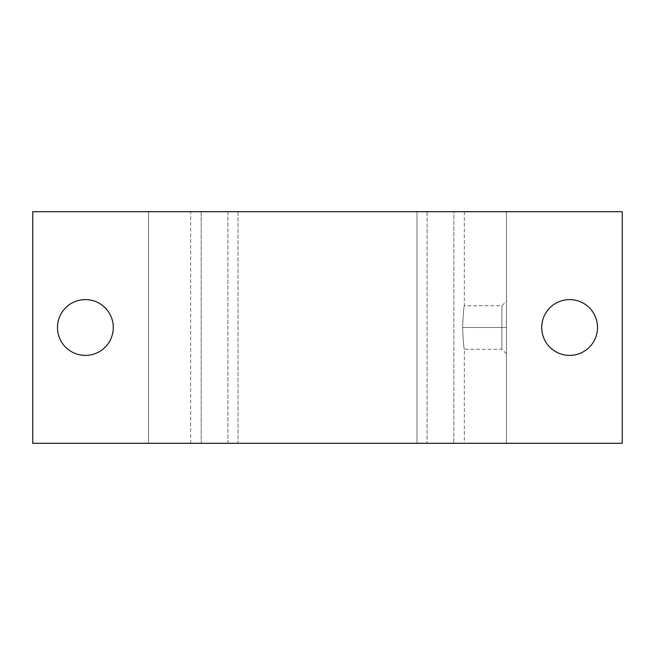 <?xml version="1.0" encoding="UTF-8"?>
<svg xmlns="http://www.w3.org/2000/svg" width="655" height="655" viewBox="0 0 655 655"><rect width="100%" height="100%" fill="white"/><g stroke="black" fill="none" stroke-linecap="round" stroke-linejoin="round"><path stroke-width="0.49" stroke-dasharray="3.27 2.46" d="M416.981 211.704L416.981 443.296L190.654 443.296L238.019 443.296L238.019 211.704L622.25 211.704L622.25 443.296L622.25 211.704L506.454 211.704L506.454 443.296L506.454 211.704L506.454 443.296L506.454 211.704L453.825 211.704L453.825 443.296L453.825 211.704L427.093 211.704L427.093 443.296L427.093 211.704L416.981 211.704L464.346 211.704L416.981 211.704L416.981 443.296L416.981 211.704C479.296 211.704 479.296 211.704 416.981 211.704L190.761 211.704L238.019 211.704L238.019 443.296L227.907 443.296L227.907 211.704L238.019 211.704L227.907 211.704L227.907 443.296L201.175 443.296L201.175 211.704L227.907 211.704L201.175 211.704L201.175 443.296L148.546 443.296L148.546 211.704L201.175 211.704L148.546 211.704L148.546 443.296L148.546 211.704L148.546 443.296L32.75 443.296L32.75 211.704L148.546 211.704L32.75 211.704L32.75 443.296L416.981 443.296L416.981 211.704M541.718 327.5A27.895 27.895 0 0 1 569.613 299.605A27.895 27.895 0 0 1 597.516 327.5A27.895 27.895 0 0 1 569.613 355.395A27.895 27.895 0 0 1 541.718 327.5A27.895 27.895 0 0 0 569.613 355.395A27.895 27.895 0 0 0 597.516 327.5A27.895 27.895 0 0 0 569.613 299.605A27.895 27.895 0 0 0 541.718 327.5M57.484 327.5A27.895 27.895 0 0 1 85.387 299.605A27.895 27.895 0 0 1 113.282 327.5A27.895 27.895 0 0 1 85.387 355.395A27.895 27.895 0 0 1 57.484 327.5A27.895 27.895 0 0 0 85.387 355.395A27.895 27.895 0 0 0 113.282 327.5A27.895 27.895 0 0 0 85.387 299.605A27.895 27.895 0 0 0 57.484 327.5M501.894 327.5L462.61 327.5C463.191 314.285 463.773 307.031 464.346 305.738C463.773 307.031 463.191 314.285 462.61 327.5C463.191 314.285 463.773 307.031 464.346 305.738C463.773 307.031 463.191 314.285 462.61 327.5L501.894 327.5L501.894 305.738L501.894 327.5L501.894 305.738L501.894 327.5L506.454 327.5L501.894 327.5L506.454 327.5L506.454 301.185L506.454 353.815L506.454 327.5L501.894 327.5L501.894 349.262L501.894 327.5L501.894 349.262L501.894 327.5L462.61 327.5L501.894 327.5M462.61 327.5C463.191 340.715 463.773 347.969 464.346 349.262C463.773 347.969 463.191 340.715 462.61 327.5C463.191 340.715 463.773 347.969 464.346 349.262C463.773 347.969 463.191 340.715 462.61 327.5C463.191 314.285 463.773 307.031 464.346 305.738C463.773 307.031 463.191 314.285 462.61 327.5C463.191 314.285 463.773 307.031 464.346 305.738C463.773 307.031 463.191 314.285 462.61 327.5C463.191 340.715 463.773 347.969 464.346 349.262C463.773 347.969 463.191 340.715 462.61 327.5C463.191 340.715 463.773 347.969 464.346 349.262C463.773 347.969 463.191 340.715 462.61 327.5M622.25 443.296L416.981 443.296C479.296 443.296 479.296 443.296 416.981 443.296L622.25 443.296M506.454 327.5L506.454 301.185L506.454 327.5M190.654 443.296L190.654 211.704M464.346 211.704L464.346 305.738L501.894 305.738L506.454 301.185M506.454 353.815L501.894 349.262L464.346 349.262L464.346 443.296"/><path stroke-width="0.98" d="M597.516 327.5A27.895 27.895 0 0 0 569.613 299.605A27.895 27.895 0 0 0 541.718 327.5A27.895 27.895 0 0 0 569.613 355.395A27.895 27.895 0 0 0 597.516 327.5A27.895 27.895 0 0 1 569.613 355.395A27.895 27.895 0 0 1 541.718 327.5A27.895 27.895 0 0 1 569.613 299.605A27.895 27.895 0 0 1 597.516 327.5M113.282 327.5A27.895 27.895 0 0 0 85.387 299.605A27.895 27.895 0 0 0 57.484 327.5A27.895 27.895 0 0 0 85.387 355.395A27.895 27.895 0 0 0 113.282 327.5A27.895 27.895 0 0 1 85.387 355.395A27.895 27.895 0 0 1 57.484 327.5A27.895 27.895 0 0 1 85.387 299.605A27.895 27.895 0 0 1 113.282 327.5M32.75 443.296L622.25 443.296L622.25 211.704L32.75 211.704L32.75 443.296L32.75 211.704L622.25 211.704L622.25 443.296L32.75 443.296"/></g></svg>
